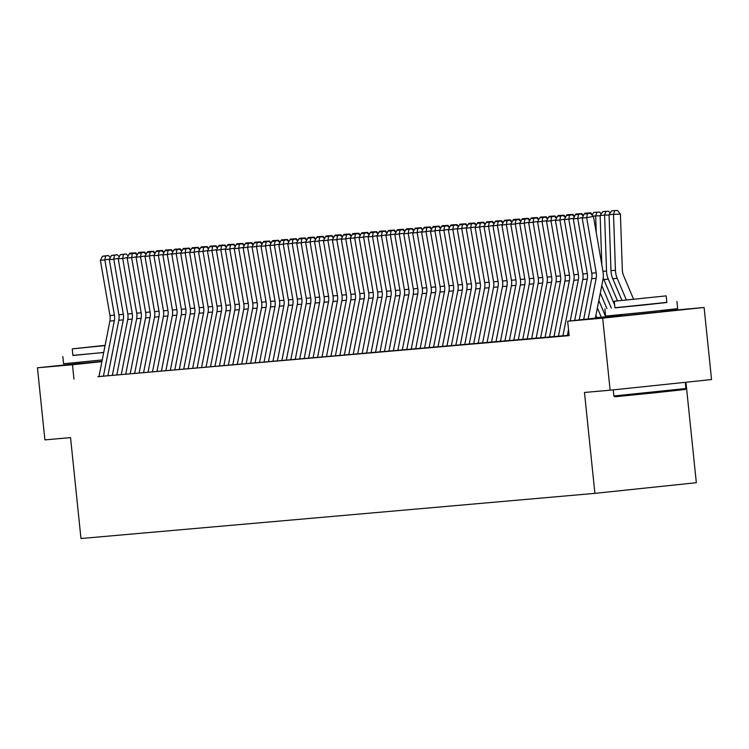 <?xml version="1.0" encoding="UTF-8"?>
<svg xmlns="http://www.w3.org/2000/svg" width="749" height="749" viewBox="0 0 749 749"><rect width="100%" height="100%" fill="white"/><g stroke="black" fill="none" stroke-linecap="round" stroke-linejoin="round"><path stroke-width="1.12" d="M661.386 311.753L622.185 315.806M101.958 361.355L80.152 363.434M685.944 382.252L696.327 482.712L594.903 493.357L80.976 538.512L70.546 437.622L44.893 439.878L37.45 367.806L80.143 363.331M661.348 311.378L704.107 307.493L602.683 318.138L567.658 321.218L595.38 318.082M602.683 318.138L610.126 390.21L711.55 379.556L704.107 307.493M573.509 218.39L564.353 219.635L573.912 274.761A14.493 13.782 85 0 1 573.856 280.285L562.911 335.842L561.806 335.936L569.109 335.262M553.998 336.601L562.93 335.758M545.075 337.387L554.007 336.544M546.742 220.74L537.585 221.985L547.144 277.111A14.493 13.782 85 0 1 547.088 282.635L536.153 338.192L535.039 338.286L545.085 337.322M537.819 221.517L528.663 222.771L538.222 277.898A14.493 13.782 85 0 1 538.166 283.422L527.23 338.979L526.116 339.072L536.162 338.108M518.308 339.737L527.24 338.894M509.386 340.523L518.317 339.681M511.052 223.876L501.896 225.121L511.455 280.248A14.493 13.782 85 0 1 511.398 285.772L500.463 341.329L499.349 341.422L509.395 340.458M502.13 224.653L492.973 225.908L502.532 281.034A14.493 13.782 85 0 1 502.476 286.558L491.541 342.115L490.426 342.209L500.472 341.244M482.618 342.873L491.55 342.031M473.696 343.66L482.628 342.817M475.362 227.013L466.206 228.258L475.765 283.384A14.493 13.782 85 0 1 475.709 288.908L464.773 344.465L463.659 344.559L473.705 343.594M466.44 227.79L457.283 229.044L466.842 284.171A14.493 13.782 85 0 1 466.786 289.694L455.851 345.252L454.737 345.345L464.783 344.381M446.928 346.01L455.86 345.167M438.006 346.796L446.938 345.954M439.672 230.149L430.516 231.394L440.075 286.521A14.493 13.782 85 0 1 440.019 292.044L429.083 347.602L427.979 347.695L438.015 346.731M430.75 230.926L421.593 232.181L431.152 287.307A14.493 13.782 85 0 1 431.096 292.831L420.161 348.379L419.056 348.482L429.093 347.517M411.238 349.146L420.17 348.304M402.316 349.933L411.248 349.09M403.983 233.285L394.835 234.531L404.385 289.657A14.493 13.782 85 0 1 404.329 295.181L393.394 350.738L392.289 350.832L402.325 349.867M395.06 234.062L385.913 235.317L395.463 290.443A14.493 13.782 85 0 1 395.406 295.967L384.471 351.515L383.366 351.618L393.403 350.654M375.549 352.283L384.48 351.44M366.626 353.069L375.567 352.217M368.293 236.422L359.146 237.667L368.695 292.793A14.493 13.782 85 0 1 368.639 298.317L357.704 353.874L356.599 353.968L366.645 353.004M359.37 237.199L350.223 238.454L359.773 293.58A14.493 13.782 85 0 1 359.717 299.104L348.781 354.651L347.676 354.754L357.722 353.79M339.859 355.419L348.8 354.577M330.936 356.206L339.877 355.354M332.603 239.558L323.456 240.803L333.005 295.93A14.493 13.782 85 0 1 332.949 301.454L322.014 357.011L320.909 357.104L330.955 356.14M323.68 240.335L314.533 241.59L324.083 296.716A14.493 13.782 85 0 1 324.027 302.24L313.091 357.788L311.987 357.891L322.033 356.927M304.169 358.556L313.11 357.713M295.246 359.342L304.188 358.49M296.913 242.695L287.766 243.94L297.316 299.066A14.493 13.782 85 0 1 297.259 304.59L286.324 360.147L285.219 360.241L295.265 359.277M287.991 243.472L278.843 244.726L288.393 299.853A14.493 13.782 85 0 1 288.337 305.377L277.402 360.924L276.297 361.027L286.343 360.063M268.479 361.692L277.42 360.849M259.557 362.479L268.498 361.627M261.223 245.831L252.076 247.076L261.635 302.203A14.493 13.782 85 0 1 261.57 307.727L250.634 363.284L249.529 363.377L259.575 362.413M252.301 246.608L243.153 247.863L252.713 302.989A14.493 13.782 85 0 1 252.647 308.513L241.712 364.061L240.607 364.164L250.653 363.199M232.789 364.829L241.73 363.986M223.867 365.615L232.808 364.763M225.533 248.968L216.386 250.213L225.945 305.339A14.493 13.782 85 0 1 225.88 310.863L214.944 366.42L213.84 366.514L223.885 365.549M216.611 249.745L207.464 250.999L217.023 306.126A14.493 13.782 85 0 1 216.957 311.65L206.022 367.197L204.917 367.3L214.963 366.336M197.099 367.965L206.041 367.122M188.186 368.751L197.118 367.899M189.853 252.095L180.696 253.349L190.255 308.476A14.493 13.782 85 0 1 190.19 314L179.254 369.557L178.15 369.65L188.196 368.686M180.93 252.881L171.774 254.136L181.333 309.262A14.493 13.782 85 0 1 181.267 314.786L170.332 370.334L169.227 370.437L179.273 369.472M161.419 371.101L170.351 370.259M152.496 371.888L161.428 371.036M154.163 255.231L145.006 256.486L154.566 311.612A14.493 13.782 85 0 1 154.5 317.136L143.565 372.693L142.46 372.787L152.506 371.822M145.24 256.018L136.084 257.272L145.643 312.399A14.493 13.782 85 0 1 145.578 317.922L134.642 373.47L133.537 373.573L143.583 372.609M125.729 374.238L134.661 373.395M116.807 375.024L125.738 374.172M107.884 375.801L116.816 374.959M98.971 376.522L569.146 335.627L567.658 321.218M109.551 259.154L100.394 260.409L109.953 315.535A14.493 13.782 85 0 1 109.888 321.059L98.952 376.607L97.847 376.71L107.893 375.745M610.126 390.21L584.473 392.457L594.903 493.357M73.964 379.144L72.466 364.735L37.45 367.806M101.901 361.645L72.466 364.735M595.446 317.745L622.138 315.395M103.418 376.213L114.354 320.666A14.493 13.782 85 0 0 114.41 315.142L104.851 260.015L105.581 255.989L108.287 255.493L102.454 256.261L105.581 255.989M110.356 257.525L108.287 255.493M102.454 256.261L100.394 260.409M129.39 253.883L129.858 253.171L135.738 252.825L137.226 254.716M128.079 255.83L128.8 254.763M72.906 355.372L103.699 352.498M62.832 356.543L63.581 363.752L102.239 359.932M103.708 352.442L72.925 355.503L72.241 348.865L105.057 345.607M105.113 345.345L72.241 348.865M105.103 345.401L81.463 347.92L105.066 345.551M685.925 388.525L685.157 389.48L655.422 392.719L616.539 396.624L614.817 396.745L613.862 395.968L685.925 388.525L685.288 382.318M614.938 307.745L666.825 302.381M604.864 308.916L605.613 316.115L647.295 311.987L677.676 308.672L676.937 301.463M666.161 295.874L666.844 302.502L644.973 304.899L614.957 307.867L614.264 301.238L666.161 295.874L614.264 301.238M624.31 300.227L656.929 296.829L624.31 300.227M107.875 375.829L118.81 320.272A14.493 13.782 85 0 0 118.876 314.749L109.317 259.622L113.773 259.229L114.503 255.203L117.209 254.707L111.376 255.475L114.503 255.203M118.473 258.368L113.773 259.229L123.332 314.355A14.493 13.782 85 0 1 123.276 319.879L112.341 375.427M119.278 256.738L117.209 254.707M111.376 255.475L109.317 259.622M116.797 375.043L127.733 319.486A14.493 13.782 85 0 0 127.798 313.962L118.239 258.836L122.696 258.442L123.426 254.417L126.132 253.93L120.299 254.697L123.426 254.417M127.396 257.59L122.696 258.442L132.255 313.569A14.493 13.782 85 0 1 132.198 319.102L121.263 374.65M128.201 255.952L126.132 253.93M120.299 254.697L118.239 258.836M125.72 374.257L136.655 318.709A14.493 13.782 85 0 0 136.721 313.176L127.161 258.049L131.618 257.656L132.348 253.639L135.054 253.143L129.221 253.911L132.348 253.639M136.318 256.804L131.618 257.656L141.177 312.782A14.493 13.782 85 0 1 141.121 318.316L130.186 373.863M137.123 255.175L135.054 253.143M129.221 253.911L127.161 258.049M139.108 373.077L150.043 317.529A14.493 13.782 85 0 0 150.1 312.005L140.54 256.879L141.271 252.853L143.977 252.357L138.144 253.125L141.271 252.853M146.046 254.388L143.977 252.357M138.144 253.125L136.084 257.272M138.312 253.096L138.78 252.394L144.66 252.038L146.149 253.93M137.001 255.044L137.722 253.977M147.235 252.31L147.703 251.608L153.582 251.252L155.071 253.143M145.924 254.267L146.645 253.19M156.157 251.524L156.625 250.821L162.505 250.466L163.994 252.357M154.846 253.48L155.567 252.404M165.08 250.746L165.548 250.035L171.427 249.689L172.916 251.58M163.769 252.694L164.49 251.627M148.03 372.29L158.966 316.743A14.493 13.782 85 0 0 159.022 311.219L149.463 256.092L150.193 252.067L152.899 251.57L147.066 252.347L150.193 252.067M154.968 253.602L152.899 251.57M147.066 252.347L145.006 256.486M174.002 249.96L174.47 249.258L180.35 248.902L181.838 250.793M172.691 251.907L173.412 250.84M152.487 371.907L163.422 316.35A14.493 13.782 85 0 0 163.488 310.826L153.929 255.699L158.385 255.306L159.116 251.28L161.821 250.793L155.989 251.561L159.116 251.28M163.085 254.454L158.385 255.306L167.945 310.432A14.493 13.782 85 0 1 167.888 315.966L156.953 371.513M163.891 252.816L161.821 250.793M155.989 251.561L153.929 255.699M182.925 249.174L183.393 248.471L189.272 248.116L190.761 250.007M181.614 251.13L182.335 250.054M161.41 371.12L172.345 315.572A14.493 13.782 85 0 0 172.41 310.039L162.851 254.913L167.308 254.52L168.029 250.503L170.744 250.007L164.911 250.775L168.029 250.503M172.008 253.668L167.308 254.52L176.867 309.646A14.493 13.782 85 0 1 176.811 315.179L165.875 370.727M172.813 252.038L170.744 250.007M164.911 250.775L162.851 254.913M191.847 248.396L192.315 247.685L198.195 247.339L199.683 249.22M190.536 250.344L191.257 249.267M174.798 369.94L185.733 314.393A14.493 13.782 85 0 0 185.789 308.869L176.23 253.742L176.951 249.717L179.666 249.22L173.834 249.988L176.951 249.717M181.735 251.252L179.666 249.22M173.834 249.988L171.774 254.136M200.769 247.61L201.238 246.908L207.117 246.552L208.606 248.443M199.459 249.557L200.18 248.49M183.72 369.154L194.656 313.606A14.493 13.782 85 0 0 194.712 308.082L185.153 252.956L185.874 248.93L188.589 248.434L182.756 249.211L185.874 248.93M190.658 250.466L188.589 248.434M182.756 249.211L180.696 253.349M209.692 246.824L210.16 246.121L216.04 245.766L217.528 247.657M208.381 248.771L209.102 247.704M188.177 368.77L199.112 313.213A14.493 13.782 85 0 0 199.178 307.689L189.619 252.563L194.075 252.17L194.796 248.144L197.511 247.657L191.678 248.425L194.796 248.144M198.766 251.318L194.075 252.17L203.634 307.296A14.493 13.782 85 0 1 203.578 312.829L192.643 368.377M199.58 249.679L197.511 247.657M191.678 248.425L189.619 252.563M218.614 246.037L219.083 245.335L224.962 244.979L226.451 246.87M217.304 247.994L218.025 246.917M197.099 367.984L208.035 312.436A14.493 13.782 85 0 0 208.1 306.903L198.541 251.776L202.998 251.383L203.719 247.367L206.434 246.87L200.601 247.638L203.719 247.367M207.688 250.531L202.998 251.383L212.557 306.51A14.493 13.782 85 0 1 212.501 312.043L201.565 367.59M208.503 248.902L206.434 246.87M200.601 247.638L198.541 251.776M227.537 245.26L228.005 244.548L233.885 244.202L235.373 246.084M226.226 247.207L226.947 246.131M210.488 366.804L221.423 311.256A14.493 13.782 85 0 0 221.479 305.732L211.92 250.606L212.641 246.58L215.356 246.084L209.523 246.852L212.641 246.58M217.425 248.116L215.356 246.084M209.523 246.852L207.464 250.999M236.459 244.474L236.927 243.771L242.807 243.416L244.296 245.307M235.149 246.421L235.869 245.354M245.382 243.687L245.85 242.985L251.73 242.629L253.218 244.52M244.071 245.644L244.792 244.567M254.304 242.901L254.772 242.199L260.652 241.843L262.141 243.734M252.993 244.857L253.714 243.781M219.41 366.018L230.346 310.47A14.493 13.782 85 0 0 230.402 304.946L220.843 249.82L221.564 245.794L224.279 245.298L218.446 246.075L221.564 245.794M226.348 247.329L224.279 245.298M218.446 246.075L216.386 250.213M223.867 365.634L234.802 310.077A14.493 13.782 85 0 0 234.868 304.553L225.309 249.426L229.765 249.033L230.486 245.017L233.201 244.52L227.368 245.288L230.486 245.017M234.456 248.181L229.765 249.033L239.324 304.16A14.493 13.782 85 0 1 239.268 309.693L228.333 365.24M235.27 246.543L233.201 244.52M227.368 245.288L225.309 249.426M232.789 364.847L243.725 309.3A14.493 13.782 85 0 0 243.79 303.766L234.231 248.64L238.688 248.247L239.408 244.23L242.124 243.734L236.291 244.502L239.408 244.23M243.378 247.395L238.688 248.247L248.247 303.373A14.493 13.782 85 0 1 248.191 308.906L237.255 364.454M244.193 245.766L242.124 243.734M236.291 244.502L234.231 248.64M263.227 242.124L263.695 241.412L269.574 241.066L271.063 242.957M261.916 244.071L262.637 243.004M246.178 363.668L257.113 308.12A14.493 13.782 85 0 0 257.169 302.596L247.61 247.47L248.331 243.444L251.046 242.948L245.213 243.715L248.331 243.444M253.115 244.979L251.046 242.948M245.213 243.715L243.153 247.863M272.149 241.337L272.617 240.635L278.497 240.279L279.986 242.17M270.838 243.285L271.559 242.217M255.1 362.881L266.035 307.333A14.493 13.782 85 0 0 266.092 301.81L256.533 246.683L257.253 242.657L259.969 242.161L254.136 242.938L257.253 242.657M262.038 244.193L259.969 242.161M254.136 242.938L252.076 247.076M281.072 240.551L281.54 239.849L287.419 239.493L288.908 241.384M279.761 242.507L280.482 241.431M259.557 362.497L270.492 306.95A14.493 13.782 85 0 0 270.558 301.416L260.998 246.29L265.455 245.897L266.176 241.88L268.891 241.384L263.058 242.152L266.176 241.88M270.146 245.045L265.455 245.897L275.014 301.023A14.493 13.782 85 0 1 274.958 306.556L264.022 362.104M270.96 243.406L268.891 241.384M263.058 242.152L260.998 246.29M289.994 239.764L290.462 239.062L296.342 238.706L297.83 240.598M288.683 241.721L289.404 240.644M268.479 361.711L279.414 306.163A14.493 13.782 85 0 0 279.48 300.63L269.921 245.503L274.377 245.12L275.098 241.094L277.813 240.598L271.981 241.365L275.098 241.094M279.068 244.258L274.377 245.12L283.937 300.246A14.493 13.782 85 0 1 283.871 305.77L272.945 361.318M279.883 242.629L277.813 240.598M271.981 241.365L269.921 245.503M298.917 238.987L299.385 238.276L305.264 237.929L306.753 239.82M297.606 240.935L298.327 239.867M281.867 360.531L292.793 304.983A14.493 13.782 85 0 0 292.859 299.46L283.3 244.333L284.021 240.307L286.736 239.811L280.903 240.579L284.021 240.307M288.805 241.843L286.736 239.811M280.903 240.579L278.843 244.726M307.839 238.201L308.307 237.499L314.187 237.143L315.675 239.034M306.528 240.148L307.249 239.081M290.79 359.745L301.716 304.197A14.493 13.782 85 0 0 301.781 298.673L292.222 243.547L292.943 239.521L295.658 239.025L289.826 239.802L292.943 239.521M297.728 241.056L295.658 239.025M289.826 239.802L287.766 243.94M316.761 237.414L317.23 236.712L323.109 236.356L324.598 238.248M315.451 239.371L316.172 238.294M295.246 359.361L306.182 303.813A14.493 13.782 85 0 0 306.238 298.28L296.688 243.153L301.145 242.76L301.866 238.744L304.581 238.248L298.748 239.015L301.866 238.744M305.835 241.908L301.145 242.76L310.704 297.887A14.493 13.782 85 0 1 310.638 303.42L299.703 358.968M306.65 240.27L304.581 238.248M298.748 239.015L296.688 243.153M325.684 236.628L326.152 235.926L332.032 235.57L333.52 237.461M324.373 238.585L325.094 237.508M304.169 358.574L315.104 303.027A14.493 13.782 85 0 0 315.16 297.493L305.611 242.367L310.067 241.983L310.788 237.957L313.503 237.461L307.67 238.229L310.788 237.957M314.758 241.122L310.067 241.983L319.626 297.11A14.493 13.782 85 0 1 319.561 302.633L308.625 358.181M315.572 239.493L313.503 237.461M307.67 238.229L305.611 242.367M317.548 357.395L328.483 301.847A14.493 13.782 85 0 0 328.549 296.323L318.99 241.197L319.711 237.171L322.426 236.675L316.593 237.442L319.711 237.171M324.495 238.706L322.426 236.675M316.593 237.442L314.533 241.59M326.47 356.608L337.406 301.061A14.493 13.782 85 0 0 337.471 295.537L327.912 240.41L328.633 236.384L331.348 235.888L325.515 236.665L328.633 236.384M333.417 237.92L331.348 235.888M325.515 236.665L323.456 240.803M334.606 235.851L335.075 235.139L340.954 234.793L342.443 236.684M333.296 237.798L334.017 236.731M343.529 235.064L343.997 234.362L349.877 234.006L351.365 235.898M342.218 237.012L342.939 235.944M352.451 234.278L352.919 233.576L358.799 233.22L360.288 235.111M351.141 236.235L351.861 235.158M330.936 356.224L341.872 300.677A14.493 13.782 85 0 0 341.928 295.143L332.378 240.017L336.835 239.624L337.556 235.607L340.271 235.111L334.438 235.879L337.556 235.607M341.525 238.772L336.835 239.624L346.394 294.75A14.493 13.782 85 0 1 346.328 300.283L335.393 355.831M342.34 237.133L340.271 235.111M334.438 235.879L332.378 240.017M361.374 233.491L361.842 232.789L367.722 232.433L369.21 234.325M360.063 235.448L360.784 234.371M339.859 355.438L350.794 299.89A14.493 13.782 85 0 0 350.85 294.357L341.301 239.231L345.757 238.847L346.478 234.821L349.193 234.325L343.36 235.092L346.478 234.821M350.448 237.985L345.757 238.847L355.316 293.973A14.493 13.782 85 0 1 355.251 299.497L344.315 355.045M351.262 236.356L349.193 234.325M343.36 235.092L341.301 239.231M370.296 232.714L370.764 232.003L376.644 231.656L378.133 233.548M368.985 234.662L369.697 233.594M353.238 354.258L364.173 298.711A14.493 13.782 85 0 0 364.239 293.187L354.68 238.06L355.401 234.034L358.116 233.538L352.283 234.306L355.401 234.034M360.185 235.57L358.116 233.538M352.283 234.306L350.223 238.454M379.219 231.928L379.687 231.226L385.566 230.87L387.055 232.761M377.908 233.875L378.62 232.808M362.16 353.472L373.096 297.924A14.493 13.782 85 0 0 373.161 292.4L363.602 237.274L364.323 233.248L367.038 232.752L361.205 233.529L364.323 233.248M369.107 234.783L367.038 232.752M361.205 233.529L359.146 237.667M388.141 231.141L388.609 230.439L394.489 230.083L395.978 231.975M386.83 233.098L387.542 232.021M366.626 353.088L377.562 297.54A14.493 13.782 85 0 0 377.618 292.007L368.068 236.881L372.525 236.487L373.245 232.471L375.961 231.975L370.128 232.742L373.245 232.471M377.215 235.635L372.525 236.487L382.084 291.614A14.493 13.782 85 0 1 382.018 297.147L371.083 352.695M378.03 233.997L375.961 231.975M370.128 232.742L368.068 236.881M375.549 352.302L386.484 296.754A14.493 13.782 85 0 0 386.54 291.221L376.99 236.094L381.447 235.71L382.168 231.684L384.883 231.188L379.05 231.956L382.168 231.684M386.138 234.849L381.447 235.71L391.006 290.837A14.493 13.782 85 0 1 390.941 296.361L380.005 351.908M386.952 233.22L384.883 231.188M379.05 231.956L376.99 236.094M388.928 351.122L399.863 295.574A14.493 13.782 85 0 0 399.929 290.05L390.369 234.924L391.09 230.898L393.805 230.402L387.973 231.169L391.09 230.898M395.875 232.433L393.805 230.402M387.973 231.169L385.913 235.317M397.064 230.355L397.532 229.653L403.411 229.297L404.9 231.188M395.753 232.312L396.464 231.235M405.986 229.578L406.454 228.866L412.334 228.52L413.822 230.411M404.675 231.525L405.387 230.458M414.899 228.791L415.377 228.089L421.256 227.733L422.745 229.625M413.598 230.739L414.309 229.671M397.85 350.335L408.785 294.788A14.493 13.782 85 0 0 408.851 289.264L399.292 234.137L400.013 230.112L402.728 229.625L396.895 230.392L400.013 230.112M404.797 231.647L402.728 229.625M396.895 230.392L394.835 234.531M423.822 228.005L424.299 227.303L430.179 226.947L431.667 228.838M422.52 229.962L423.232 228.885M402.316 349.952L413.251 294.404A14.493 13.782 85 0 0 413.308 288.871L403.748 233.744L408.214 233.351L408.935 229.334L411.65 228.838L405.818 229.606L408.935 229.334M412.905 232.499L408.214 233.351L417.773 288.477A14.493 13.782 85 0 1 417.708 294.011L406.773 349.558M413.72 230.87L411.65 228.838M405.818 229.606L403.748 233.744M432.744 227.219L433.222 226.516L439.101 226.161L440.59 228.052M431.443 229.175L432.154 228.099M411.238 349.165L422.174 293.617A14.493 13.782 85 0 0 422.23 288.084L412.671 232.958L417.137 232.574L417.858 228.548L420.573 228.052L414.74 228.82L417.858 228.548M421.827 231.713L417.137 232.574L426.696 287.7A14.493 13.782 85 0 1 426.63 293.224L415.695 348.772M422.642 230.083L420.573 228.052M414.74 228.82L412.671 232.958M441.667 226.441L442.144 225.73L448.024 225.383L449.503 227.275M440.356 228.389L441.077 227.322M424.617 347.985L435.553 292.438A14.493 13.782 85 0 0 435.618 286.914L426.059 231.787L426.78 227.762L429.495 227.265L423.662 228.033L426.78 227.762M431.564 229.297L429.495 227.265M423.662 228.033L421.593 232.181M450.589 225.655L451.067 224.953L456.946 224.597L458.425 226.488M449.278 227.602L449.999 226.535M433.54 347.199L444.475 291.661A14.493 13.782 85 0 0 444.541 286.127L434.982 231.001L435.703 226.975L438.418 226.488L432.585 227.256L435.703 226.975M440.487 228.511L438.418 226.488M432.585 227.256L430.516 231.394M459.512 224.869L459.989 224.166L465.869 223.811L467.348 225.702M458.201 226.825L458.922 225.749M438.006 346.815L448.941 291.267A14.493 13.782 85 0 0 448.997 285.734L439.438 230.608L443.904 230.215L444.625 226.198L447.34 225.702L441.498 226.47L444.625 226.198M448.595 229.363L443.904 230.215L453.463 285.341A14.493 13.782 85 0 1 453.398 290.874L442.462 346.422M449.409 227.733L447.34 225.702M441.498 226.47L439.438 230.608M468.434 224.082L468.911 223.38L474.791 223.024L476.27 224.915M467.123 226.039L467.844 224.962M446.928 346.029L457.864 290.481A14.493 13.782 85 0 0 457.92 284.957L448.361 229.831L452.827 229.437L453.548 225.412L456.263 224.915L450.421 225.683L453.548 225.412M457.517 228.576L452.827 229.437L462.386 284.564A14.493 13.782 85 0 1 462.32 290.088L451.385 345.635M458.332 226.947L456.263 224.915M450.421 225.683L448.361 229.831M477.356 223.305L477.834 222.593L483.714 222.247L485.193 224.138M476.046 225.252L476.767 224.185M460.307 344.849L471.243 289.301A14.493 13.782 85 0 0 471.308 283.777L461.749 228.651L462.47 224.625L465.185 224.129L459.343 224.897L462.47 224.625M467.254 226.161L465.185 224.129M459.343 224.897L457.283 229.044M486.279 222.519L486.756 221.816L492.636 221.461L494.115 223.352M484.968 224.466L485.689 223.399M469.23 344.072L480.165 288.524A14.493 13.782 85 0 0 480.231 282.991L470.672 227.865L471.393 223.839L474.108 223.352L468.265 224.12L471.393 223.839M476.177 225.374L474.108 223.352M468.265 224.12L466.206 228.258M495.201 221.732L495.679 221.03L501.558 220.674L503.038 222.565M493.891 223.689L494.612 222.612M473.696 343.679L484.631 288.131A14.493 13.782 85 0 0 484.687 282.598L475.128 227.471L479.594 227.078L480.315 223.062L483.03 222.565L477.188 223.333L480.315 223.062M484.285 226.226L479.594 227.078L489.153 282.204A14.493 13.782 85 0 1 489.088 287.738L478.152 343.285M485.099 224.597L483.03 222.565M477.188 223.333L475.128 227.471M504.124 220.946L504.601 220.243L510.481 219.888L511.96 221.779M502.813 222.902L503.534 221.826M482.618 342.892L493.554 287.344A14.493 13.782 85 0 0 493.61 281.821L484.051 226.694L488.517 226.301L489.237 222.275L491.953 221.779L486.11 222.547L489.237 222.275M493.207 225.44L488.517 226.301L498.076 281.427A14.493 13.782 85 0 1 498.01 286.951L487.075 342.499M494.022 223.811L491.953 221.779M486.11 222.547L484.051 226.694M513.046 220.169L513.524 219.457L519.403 219.111L520.883 221.002M511.736 222.116L512.456 221.049M495.997 341.713L506.933 286.165A14.493 13.782 85 0 0 506.998 280.641L497.439 225.515L498.16 221.489L500.875 220.992L495.033 221.77L498.16 221.489M502.944 223.024L500.875 220.992M495.033 221.77L492.973 225.908M521.969 219.382L522.446 218.68L528.326 218.324L529.805 220.215M520.658 221.33L521.379 220.262M504.92 340.935L515.855 285.388A14.493 13.782 85 0 0 515.921 279.854L506.361 224.728L507.082 220.702L509.797 220.215L503.955 220.983L507.082 220.702M511.867 222.238L509.797 220.215M503.955 220.983L501.896 225.121M530.891 218.596L531.369 217.893L537.248 217.538L538.728 219.429M529.58 220.552L530.301 219.476M509.386 340.542L520.321 284.994A14.493 13.782 85 0 0 520.377 279.461L510.818 224.335L515.284 223.942L516.005 219.925L518.72 219.429L512.878 220.197L516.005 219.925M519.975 223.09L515.284 223.942L524.843 279.068A14.493 13.782 85 0 1 524.777 284.601L513.842 340.149M520.789 221.461L518.72 219.429M512.878 220.197L510.818 224.335M539.814 217.819L540.291 217.107L546.171 216.761L547.65 218.642M538.503 219.766L539.224 218.689M518.308 339.756L529.243 284.208A14.493 13.782 85 0 0 529.3 278.684L519.74 223.558L524.206 223.165L524.927 219.139L527.642 218.642L521.8 219.41L524.927 219.139M528.897 222.303L524.206 223.165L533.765 278.291A14.493 13.782 85 0 1 533.7 283.815L522.765 339.363M529.712 220.674L527.642 218.642M521.8 219.41L519.74 223.558M548.736 217.032L549.214 216.33L555.093 215.974L556.573 217.865M547.425 218.98L548.146 217.912M531.687 338.576L542.622 283.028A14.493 13.782 85 0 0 542.688 277.505L533.129 222.378L533.85 218.352L536.565 217.856L530.723 218.633L533.85 218.352M538.634 219.888L536.565 217.856M530.723 218.633L528.663 222.771M557.659 216.246L558.136 215.543L564.016 215.188L565.495 217.079M556.348 218.193L557.069 217.126M540.609 337.799L551.545 282.251A14.493 13.782 85 0 0 551.61 276.718L542.051 221.592L542.772 217.566L545.487 217.079L539.645 217.847L542.772 217.566M547.556 219.101L545.487 217.079M539.645 217.847L537.585 221.985M566.581 215.459L567.059 214.757L572.938 214.401L574.417 216.292M565.27 217.416L565.991 216.339M545.075 337.406L556.011 281.858A14.493 13.782 85 0 0 556.067 276.325L546.508 221.198L550.974 220.805L551.695 216.789L554.41 216.292L548.568 217.06L551.695 216.789M555.664 219.953L550.974 220.805L560.533 275.932A14.493 13.782 85 0 1 560.467 281.465L549.532 337.013M556.479 218.324L554.41 216.292M548.568 217.06L546.508 221.198M595.904 315.413L596.841 317.623M575.504 214.682L575.981 213.971L581.861 213.624L583.34 215.506M574.193 216.63L574.914 215.553M553.988 336.619L564.933 281.072A14.493 13.782 85 0 0 564.989 275.548L555.43 220.421L559.896 220.028L560.617 216.002L563.332 215.506L557.49 216.274L560.617 216.002M564.587 219.167L559.896 220.028L569.455 275.155A14.493 13.782 85 0 1 569.39 280.678L558.454 336.226M565.401 217.538L563.332 215.506M557.49 216.274L555.43 220.421M598.844 300.499L605.763 316.836M597.374 307.961L601.297 317.23M584.426 213.896L584.903 213.193L590.783 212.838L592.262 214.729M583.115 215.843L583.836 214.776M570.232 320.947L578.312 279.892A14.493 13.782 85 0 0 578.378 274.368L568.819 219.242L569.54 215.216L572.255 214.72L566.413 215.497L569.54 215.216M567.377 335.44L568.528 329.607M574.324 216.751L572.255 214.72M566.413 215.497L564.353 219.635M600.146 215.768L595.68 215.899L596.251 232.649M601.784 285.584L611.334 308.139M614.377 315.329L614.686 316.05M600.314 293.037L606.915 308.635M609.929 315.76L610.22 316.443M592.038 215.066L593.826 212.407L599.706 212.051L601.185 213.942M596.944 212.126L595.68 215.899L593.124 216.124M574.708 320.478L582.778 279.499A14.493 13.782 85 0 0 582.834 273.975L573.275 218.848L577.741 218.455L578.462 214.439L581.177 213.942L575.335 214.71L578.462 214.439M582.432 217.603L577.741 218.455L587.291 273.582A14.493 13.782 85 0 1 587.235 279.115L579.183 320.01M583.246 215.965L581.177 213.942M575.335 214.71L573.275 218.848M609.068 214.982L604.602 215.113L606.521 271.044A21.74 20.672 85 0 0 608.3 279.134L617.494 300.845M603.207 277.851A21.74 20.672 85 0 0 603.844 279.527L614.667 305.086M618.824 314.889L619.142 315.666M600.136 215.506L602.748 211.621L605.866 211.349L604.602 215.113L600.136 215.506L601.831 264.828M605.866 211.349L608.628 211.265L610.107 213.156M583.658 319.533L591.691 278.722A14.493 13.782 85 0 0 591.757 273.188L582.198 218.062L586.664 217.669L587.385 213.652L590.1 213.156L584.257 213.924L587.385 213.652M588.134 319.065L596.157 278.328A14.493 13.782 85 0 0 596.213 272.795L586.664 217.669L593.442 216.433L603.001 271.559A21.74 20.672 -95 0 1 602.908 279.854L595.333 318.316M593.442 216.433L590.1 213.156M584.257 213.924L582.198 218.062M633.542 299.123L623.524 275.454A14.493 13.782 -95 0 1 622.335 270.061L620.415 214.13L613.525 214.326L615.444 270.258A21.74 20.672 85 0 0 617.223 278.347L626.342 299.881M609.059 214.72L611.671 210.834L614.789 210.563L613.525 214.326L609.059 214.72L610.978 270.651A21.74 20.672 85 0 0 612.766 278.74L621.913 300.358M614.789 210.563L617.551 210.488L620.415 214.13M109.888 321.059L114.354 320.666M109.953 315.535L114.41 315.142M118.81 320.272L123.276 319.879M118.876 314.749L123.332 314.355M127.733 319.486L132.198 319.102M127.798 313.962L132.255 313.569M136.655 318.709L141.121 318.316M136.721 313.176L141.177 312.782M145.578 317.922L150.043 317.529M145.643 312.399L150.1 312.005M154.5 317.136L158.966 316.743M154.566 311.612L159.022 311.219M163.422 316.35L167.888 315.966M163.488 310.826L167.945 310.432M172.345 315.572L176.811 315.179M172.41 310.039L176.867 309.646M181.267 314.786L185.733 314.393M181.333 309.262L185.789 308.869M190.19 314L194.656 313.606M190.255 308.476L194.712 308.082M199.112 313.213L203.578 312.829M199.178 307.689L203.634 307.296M208.035 312.436L212.501 312.043M208.1 306.903L212.557 306.51M216.957 311.65L221.423 311.256M217.023 306.126L221.479 305.732M225.88 310.863L230.346 310.47M225.945 305.339L230.402 304.946M234.802 310.077L239.268 309.693M234.868 304.553L239.324 304.16M243.725 309.3L248.191 308.906M243.79 303.766L248.247 303.373M252.647 308.513L257.113 308.12M252.713 302.989L257.169 302.596M261.57 307.727L266.035 307.333M261.635 302.203L266.092 301.81M270.492 306.95L274.958 306.556M270.558 301.416L275.014 301.023M279.414 306.163L283.871 305.77M279.48 300.63L283.937 300.246M288.337 305.377L292.793 304.983M288.393 299.853L292.859 299.46M297.259 304.59L301.716 304.197M297.316 299.066L301.781 298.673M306.182 303.813L310.638 303.42M306.238 298.28L310.704 297.887M315.104 303.027L319.561 302.633M315.16 297.493L319.626 297.11M324.027 302.24L328.483 301.847M324.083 296.716L328.549 296.323M332.949 301.454L337.406 301.061M333.005 295.93L337.471 295.537M341.872 300.677L346.328 300.283M341.928 295.143L346.394 294.75M350.794 299.89L355.251 299.497M350.85 294.357L355.316 293.973M359.717 299.104L364.173 298.711M359.773 293.58L364.239 293.187M368.639 298.317L373.096 297.924M368.695 292.793L373.161 292.4M377.562 297.54L382.018 297.147M377.618 292.007L382.084 291.614M386.484 296.754L390.941 296.361M386.54 291.221L391.006 290.837M395.406 295.967L399.863 295.574M395.463 290.443L399.929 290.05M404.329 295.181L408.785 294.788M404.385 289.657L408.851 289.264M413.251 294.404L417.708 294.011M413.308 288.871L417.773 288.477M422.174 293.617L426.63 293.224M422.23 288.084L426.696 287.7M431.096 292.831L435.553 292.438M431.152 287.307L435.618 286.914M440.019 292.044L444.475 291.661M440.075 286.521L444.541 286.127M448.941 291.267L453.398 290.874M448.997 285.734L453.463 285.341M457.864 290.481L462.32 290.088M457.92 284.957L462.386 284.564M466.786 289.694L471.243 289.301M466.842 284.171L471.308 283.777M475.709 288.908L480.165 288.524M475.765 283.384L480.231 282.991M484.631 288.131L489.088 287.738M484.687 282.598L489.153 282.204M493.554 287.344L498.01 286.951M493.61 281.821L498.076 281.427M502.476 286.558L506.933 286.165M502.532 281.034L506.998 280.641M511.398 285.772L515.855 285.388M511.455 280.248L515.921 279.854M520.321 284.994L524.777 284.601M520.377 279.461L524.843 279.068M529.243 284.208L533.7 283.815M529.3 278.684L533.765 278.291M538.166 283.422L542.622 283.028M538.222 277.898L542.688 277.505M547.088 282.635L551.545 282.251M547.144 277.111L551.61 276.718M556.011 281.858L560.467 281.465M556.067 276.325L560.533 275.932M564.933 281.072L569.39 280.678M564.989 275.548L569.455 275.155M573.856 280.285L578.312 279.892M573.912 274.761L578.378 274.368M582.778 279.499L587.235 279.115M582.834 273.975L587.291 273.582M606.521 271.044L602.964 271.353M608.3 279.134L603.844 279.527M591.691 278.722L596.157 278.328M591.757 273.188L596.213 272.795M615.444 270.258L610.978 270.651M617.223 278.347L612.766 278.74M80.021 362.198L80.162 363.546M613.234 389.883L613.862 395.968M622.054 314.571L622.194 315.919M661.264 310.517L661.404 311.865"/></g></svg>

